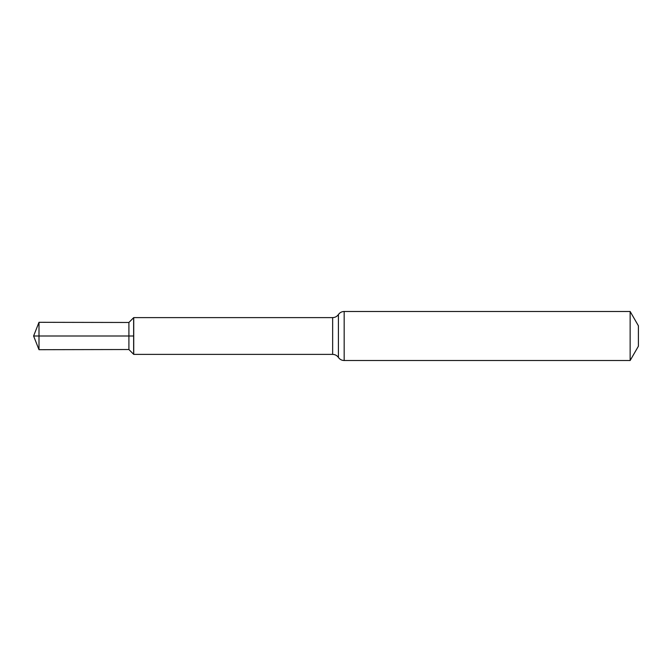 <?xml version="1.0" encoding="UTF-8"?>
<svg xmlns="http://www.w3.org/2000/svg" width="672" height="672" viewBox="0 0 672 672"><rect width="100%" height="100%" fill="white"/><g stroke="black" fill="none" stroke-linecap="round" stroke-linejoin="round"><path stroke-width="0.5" stroke-dasharray="3.36 2.52" d="M133.728 317.612L133.728 354.388M133.636 317.696L133.636 354.304L133.636 317.696M630.143 311.48L630.143 360.52M638.4 325.786L638.4 346.214M128.906 322.476L128.906 349.524M39.001 322.308L39.001 349.692M39.001 336L128.906 336M332.648 317.612L332.648 354.388M338.411 314.546L338.411 357.454M344.173 311.48L344.173 360.52"/><path stroke-width="1.01" d="M128.906 349.524L133.728 354.388L133.728 317.612L133.636 336L133.636 317.696L128.906 322.476L39.001 322.308L39.001 349.692L128.906 349.524L128.906 322.476M133.636 354.304L133.636 336L133.636 354.304M630.143 311.48L638.4 325.786L638.4 346.214L630.143 360.52L630.143 311.48L344.173 311.48L344.173 360.52C341.746 360.452 339.822 359.428 338.411 357.454L338.411 314.546C339.822 312.572 341.746 311.548 344.173 311.48M39.001 349.692L33.6 336L133.636 336L39.001 336M133.728 354.388L332.648 354.388L332.648 317.612L133.728 317.612M332.648 317.612C335.076 317.545 337 316.52 338.411 314.546M332.648 354.388C335.076 354.455 337 355.48 338.411 357.454M630.143 360.52L344.173 360.52M33.6 336L39.001 322.308"/></g></svg>
